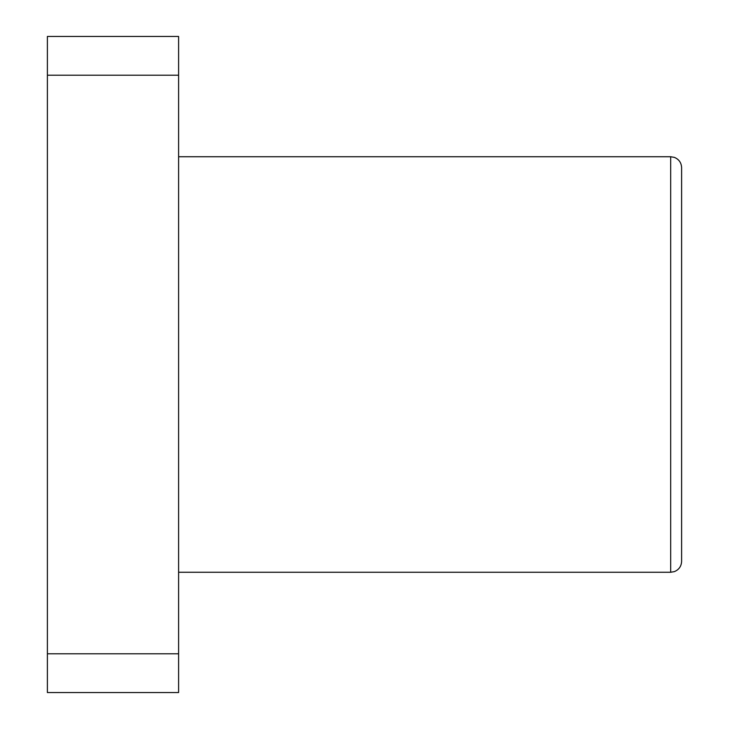 <?xml version="1.0" encoding="UTF-8"?>
<svg xmlns="http://www.w3.org/2000/svg" width="729" height="729" viewBox="0 0 729 729"><rect width="100%" height="100%" fill="white"/><g stroke="black" fill="none" stroke-linecap="round" stroke-linejoin="round"><path stroke-width="1.09" d="M670.68 156.735L674.38 157.382C678.954 159.296 681.36 162.722 681.615 167.67L681.615 561.33C681.36 566.278 678.954 569.704 674.38 571.618L670.68 572.265L670.68 156.735L178.605 156.735M178.605 653.813L47.385 653.813L47.385 692.55L178.605 692.55L178.605 36.45L47.385 36.45L47.385 75.187L178.605 75.187M111.337 692.55L105.067 692.55M47.385 653.813L47.385 75.187M670.68 572.265L178.605 572.265"/></g></svg>
